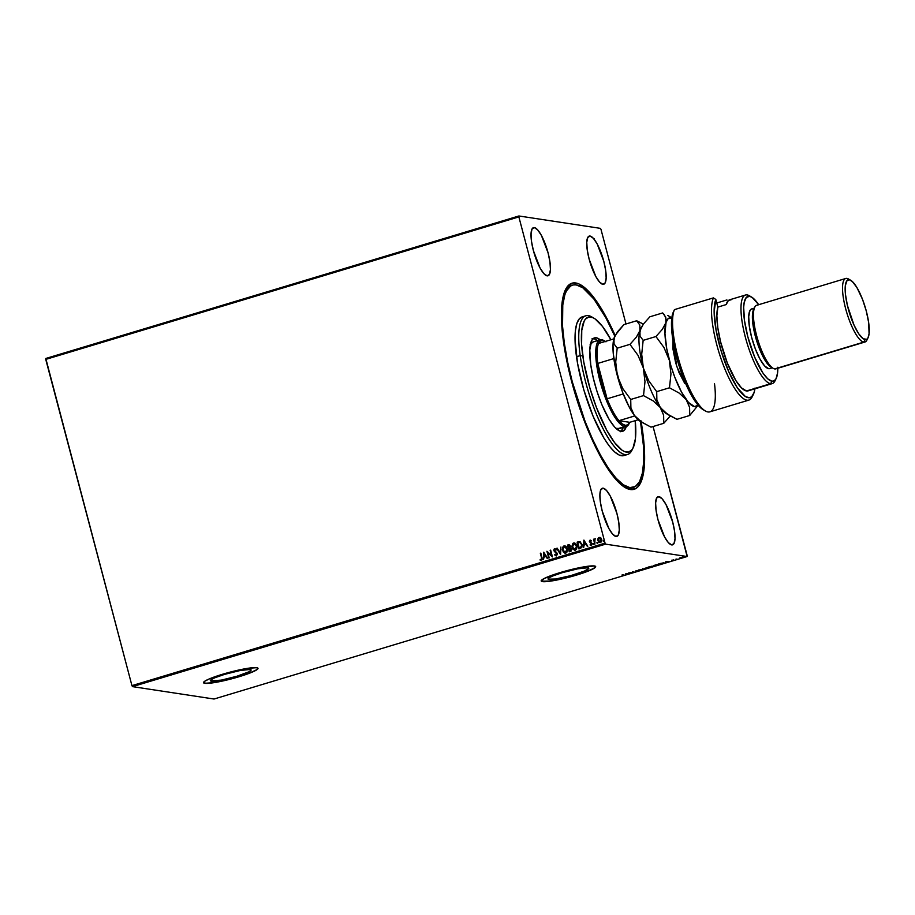 <?xml version="1.0" encoding="UTF-8"?>
<svg xmlns="http://www.w3.org/2000/svg" width="915" height="915" viewBox="0 0 915 915"><rect width="100%" height="100%" fill="white"/><g stroke="black" fill="none" stroke-linecap="round" stroke-linejoin="round"><path stroke-width="1.37" d="M571.658 285.469A105.614 28.365 73.2 0 0 564.944 290.856A105.614 28.365 -106.8 0 1 570.708 285.686L572.561 285.125A105.614 28.365 -106.8 0 1 614.8 336.171A46.265 12.421 73.2 0 0 614.72 336.32A46.265 12.421 73.2 0 0 613.954 338.39L617.511 331.779L623.904 324.608L636.68 320.765L623.904 324.608L615.292 335.199M633.477 487.375A105.614 28.365 -106.8 0 1 564.338 343.228L563.743 343.411L564.338 343.228L567.609 361.974L572.252 381.658L584.857 420.797L592.325 438.743L600.217 454.675L608.212 467.965L616.012 478.133L623.309 484.756L629.829 487.603L635.319 486.551L639.562 481.645L642.41 473.066L643.737 461.16L643.497 446.371L640.5 421.495A105.614 28.365 -106.8 0 1 641.712 429.272A105.614 28.365 -106.8 0 1 633.477 487.375L631.625 487.935A105.614 28.365 -106.8 0 1 627.942 488.153A105.614 28.365 -106.8 0 1 623.961 486.814A105.614 28.365 73.2 0 0 627.942 488.153L630.309 489.525A107.615 28.903 -106.8 0 1 625.117 487.535A107.615 28.903 -106.8 0 1 575.341 394.582A107.615 28.903 -106.8 0 1 565.504 289.609A107.615 28.903 -106.8 0 1 575.741 282.975L574.746 284.794L575.741 282.975L572.79 283.01L567.803 286.04L565.802 289.014L562.897 297.73L561.535 309.853L562.485 333.357L565.07 351.703L571.646 381.486L580.911 411.67L592.085 439.657L604.209 463.059L616.218 479.837L623.664 486.608L627.107 488.564L630.309 489.525L635.902 488.473L638.247 486.46L641.884 479.574L644.023 469.109L644.274 447.595L640.969 420.797M548.954 579.47A21.079 2.573 -14.8 0 1 548.016 578.989A21.079 2.573 -14.8 0 1 564.967 571.886A21.079 2.573 -14.8 0 1 587.842 567.758L588.711 568.558L584.308 571.132L570.64 575.672L555.645 579.001L548.131 579.172L548.817 577.96L552.488 576.084L562.256 572.676L577.8 568.81L587.842 567.758A21.079 2.573 -14.8 0 1 588.78 568.226A21.079 2.573 -14.8 0 1 571.829 575.329A21.079 2.573 -14.8 0 1 548.954 579.47L548.6 578.12L548.954 579.47M211.285 681.172A21.079 2.573 -14.8 0 1 210.347 680.703A21.079 2.573 -14.8 0 1 227.286 673.589A21.079 2.573 -14.8 0 1 250.172 669.46L251.042 670.26L248.823 671.839L236.871 676.254L221.327 680.12L210.45 680.874L211.136 679.662L214.808 677.786L224.575 674.378L240.13 670.512L250.172 669.46A21.079 2.573 -14.8 0 1 251.11 669.929A21.079 2.573 -14.8 0 1 234.16 677.043A21.079 2.573 -14.8 0 1 211.285 681.172L210.919 679.822L211.285 681.172M203.53 682.601A28.159 3.431 165.2 0 0 204.754 683.139L204.8 683.333A28.159 3.431 -14.8 0 1 203.542 682.704A28.159 3.431 -14.8 0 1 226.188 673.2A28.159 3.431 -14.8 0 1 256.749 667.687L247.805 668.305L227.789 672.754L209.512 678.816L204.617 681.32L203.702 682.933L206.904 683.425L218.216 681.927L238.987 676.757L254.953 670.855L257.916 668.762L256.749 667.687A28.159 3.431 -14.8 0 1 258.007 668.316A28.159 3.431 -14.8 0 1 235.361 677.809A28.159 3.431 -14.8 0 1 204.8 683.333L204.754 683.139A28.159 3.431 165.2 0 0 234.926 677.729A28.159 3.431 165.2 0 0 257.961 668.225M541.211 580.899A28.159 3.431 165.2 0 0 542.423 581.437L542.481 581.62A28.159 3.431 -14.8 0 1 541.222 580.991A28.159 3.431 -14.8 0 1 563.857 571.498A28.159 3.431 -14.8 0 1 594.43 565.973L581.014 567.391L560.243 572.55L544.276 578.452L541.371 581.231L551.413 581.002L576.667 575.055L592.623 569.153L595.585 567.048L594.43 565.973A28.159 3.431 -14.8 0 1 595.676 566.602A28.159 3.431 -14.8 0 1 573.042 576.107A28.159 3.431 -14.8 0 1 542.481 581.62L542.423 581.437A28.159 3.431 165.2 0 0 572.596 576.027A28.159 3.431 165.2 0 0 595.642 566.511L593.686 568.352L587.888 571.017L568.718 577.079L549.366 581.094L543.35 581.517L541.154 580.728M590.083 236.059L587.762 237.465L586.767 242.338L587.247 249.921L589.123 259.071L595.779 276.456L599.542 282.049L602.836 284.313A25.14 6.748 -106.8 0 1 589.546 260.603A25.14 6.748 -106.8 0 1 589.203 236.104A25.14 6.748 -106.8 0 1 590.083 236.059A25.14 6.748 -106.8 0 1 603.374 259.769A25.14 6.748 -106.8 0 1 603.706 284.256A25.14 6.748 -106.8 0 1 602.836 284.313L605.158 282.907L606.153 278.034L605.673 270.451L603.786 261.301L597.14 243.905L593.377 238.323L590.083 236.059M603.214 488.187L600.892 489.594L599.897 494.466L600.377 502.049L602.253 511.199L608.91 528.596L612.673 534.188L615.967 536.442A25.14 6.748 -106.8 0 1 602.676 512.732A25.14 6.748 -106.8 0 1 602.333 488.244A25.14 6.748 -106.8 0 1 603.214 488.187A25.14 6.748 -106.8 0 1 616.504 511.897A25.14 6.748 -106.8 0 1 616.836 536.396A25.14 6.748 -106.8 0 1 615.967 536.442L618.288 535.035L619.283 530.162L618.803 522.579L616.916 513.429L610.259 496.044L606.508 490.451L603.214 488.187M658.937 496.651L656.615 498.069L655.62 502.93L656.101 510.524L657.976 519.674L664.633 537.059L668.396 542.652L671.69 544.917A25.14 6.748 -106.8 0 1 658.4 521.195A25.14 6.748 -106.8 0 1 658.057 496.708A25.14 6.748 -106.8 0 1 658.937 496.651A25.14 6.748 -106.8 0 1 672.228 520.361A25.14 6.748 -106.8 0 1 672.559 544.86A25.14 6.748 -106.8 0 1 671.69 544.917L674.012 543.499L675.007 538.638L674.527 531.043L672.639 521.893L665.983 504.508L662.231 498.915L658.937 496.651M534.36 227.583L532.038 229.002L531.043 233.863L531.524 241.457L533.399 250.607L540.056 267.992L543.819 273.585L547.113 275.85A25.14 6.748 -106.8 0 1 533.822 252.14A25.14 6.748 -106.8 0 1 533.479 227.641A25.14 6.748 -106.8 0 1 534.36 227.583A25.14 6.748 -106.8 0 1 547.65 251.305A25.14 6.748 -106.8 0 1 547.982 275.792A25.14 6.748 -106.8 0 1 547.113 275.85L549.435 274.431L550.43 269.57L549.949 261.976L548.062 252.826L541.406 235.441L537.654 229.848L534.36 227.583M45.75 359.401L518.862 216.901L605.055 543.133L131.943 685.632L45.75 359.401L45.784 358.474L518.908 215.974L45.784 358.474L131.943 685.632L605.055 543.133L518.862 216.901L518.908 215.974L600.434 228.361L518.908 215.974L518.862 216.901L45.75 359.401M600.617 542.526L598.113 540.536L598.136 538.638L597.861 539.576L598.879 542.069L600.903 542.332L601.75 539.861L600.366 537.562L598.433 537.86L599.256 537.414L598.01 538.626L597.987 540.525L600.492 542.515L601.658 539.415L600.709 537.814L599.142 537.402L600.823 537.826M594.876 542.321L594.956 538.672L594.201 539.77L593.503 539.198L594.807 544.128L594.498 540.605L595.276 538.752L594.201 539.77L593.503 539.198L594.807 544.128L594.876 542.321M591.399 545.306L590.072 544.928L591.708 545.02L591.902 543.35L589.878 541.44L591.17 540.559L590.026 540.147L589.34 541.268L591.467 543.716L590.072 544.928L591.284 545.283L591.959 543.544L589.9 541.554L591.17 540.559L590.026 540.147L591.284 540.582M578.108 541.863L577.125 542.16L578.909 548.92L581.791 547.547L582.157 545.031L580.167 541.783L577.125 542.16L578.909 548.92L580.419 548.462L582.032 544.425L579.721 541.646L578.108 541.863M569.256 551.825L571.154 551.093L571.669 549.778L570.091 547.639L570.068 545.397L569.027 544.688L567.46 545.077L569.256 551.825L570.548 551.436L571.578 549.057L570.091 547.639L570.32 546.015L567.46 545.077L569.256 551.825M560.506 554.467L560.884 547.056L560.117 552.82L556.64 548.337L560.506 554.467M549.183 557.875L547.856 552.843L552.431 556.892L550.647 550.132L551.482 555.325L546.907 551.265L549.183 557.875L547.856 552.843L552.431 556.892L550.647 550.132L551.482 555.325L546.907 551.265L549.183 557.875M541.508 557.738L541.508 559.557L540.033 559.969L541.28 560.426L542.275 559.431L540.822 553.095L541.634 557.761L540.33 553.243L541.508 557.738L541.28 559.694L540.033 559.969L541.463 560.38L542.035 557.658L540.33 553.243L541.508 557.738M543.739 552.214L543.441 559.603L544.082 557.075L545.9 556.526L547.685 558.322L543.739 552.214L543.441 559.603L544.082 557.075L545.9 556.526L547.685 558.322L543.739 552.214M554.582 554.833L556.297 555.908L557.407 554.296L556.686 552.534L554.421 550.739L554.627 549.515L556.148 549.526L555.05 548.737L554.078 549.126L553.85 550.693L556.869 554.261L556.217 555.199L554.582 554.833L556.434 555.874L557.327 553.632L554.341 550.51L554.776 549.457L556.148 549.526L554.593 548.76L553.85 550.693L556.823 553.769L556.331 555.211L554.582 554.833M565.928 553.072L562.37 550.281L564.612 553.049L566.82 552.374L567.483 549.366L566.145 546.598L563.343 546.232L562.245 549.663L564.006 545.981L562.37 550.281L565.813 553.049L567.357 548.748L563.892 545.958L564.852 545.9M575.581 550.167L572.024 547.376L574.277 550.132L576.473 549.457L577.148 546.461L575.798 543.682L572.996 543.316L571.898 546.758L573.671 543.075L572.024 547.376L575.466 550.144L577.01 545.843L573.545 543.053L574.506 542.995M583.862 540.136L583.576 547.513L584.205 544.985L586.035 544.436L587.819 546.232L583.862 540.136L583.576 547.513L584.205 544.985L586.035 544.436L587.819 546.232L583.862 540.136M593.789 544.585L593.103 544.128L593.835 544.459L593.732 543.533L593.103 543.727L593.663 544.574L593.366 543.441L594.052 543.899M597.609 543.43L596.935 542.972L597.587 543.373L597.689 542.538L596.935 542.572L597.495 543.418L597.198 542.286L597.884 542.744M603.854 541.554L603.179 541.097L603.911 541.428L603.808 540.502L603.179 540.696L603.74 541.531L603.442 540.41L604.129 540.868M644.011 568.604L649.375 567.254L644.24 568.718M653.665 565.699L659.04 564.338L653.905 565.813M687.176 555.599L653.07 426.527L687.142 556.526L214.03 699.026L132.492 686.639L605.604 544.139L687.142 556.526L605.604 544.139L605.055 543.133L605.604 544.139L132.492 686.639L131.943 685.632L132.492 686.639L214.03 699.026L687.142 556.526L687.176 555.599M625.986 323.99L600.983 229.368L625.986 323.99M679.856 557.875L683.722 557.075L679.902 558.104M676.036 559.031L677.317 559.225L676.036 559.031M672.056 560.723L674 560.106L671.724 560.209L673.909 560.06L671.827 560.186L673.417 560.209L672.056 560.723M659.841 563.549L658.857 563.846L660.916 564.155L664.153 562.931L658.857 563.846L660.916 564.155L663.913 562.805L659.841 563.549M651.251 567.071L653.619 566.191L649.204 566.751L651.251 567.071L653.504 566.122L649.204 566.751L651.251 567.071M642.513 569.702L642.627 568.741L642.056 569.61L638.384 570.011L642.593 569.679L642.627 568.741L642.056 569.61L638.384 570.011L642.513 569.702M631.19 573.11L629.669 572.882L634.438 572.138L632.391 571.818L633.42 572.207L628.639 572.95L630.687 573.259L629.669 572.882L634.438 572.138L632.391 571.818L633.42 572.207L628.639 572.95L631.19 573.11M623.424 575.135L622.017 575.787L624.27 575.1L622.063 574.929L623.424 575.135L622.017 575.787L623.95 574.986L622.566 574.78L623.264 575.432M625.471 573.899L625.448 574.837L629.692 573.568L625.471 573.899L625.448 574.837L629.692 573.568L625.471 573.899M636.543 571.326L639.368 570.503L636.2 570.651L638.83 570.64L636.543 571.326L639.265 570.457L636.543 571.326M665.605 561.821L665.571 562.759L669.826 561.478L665.685 561.787L665.571 562.759L669.826 561.478L665.605 561.821M600.434 228.361L600.983 229.368L600.434 228.361M615.143 335.485L605.913 316.601L593.755 297.421L586.023 288.808L578.943 283.936L575.741 282.975A107.615 28.903 -106.8 0 1 615.143 335.485M203.485 682.441L205.681 683.219L211.685 682.807L231.038 678.781L250.207 672.731L256.017 670.055L257.961 668.19M625.929 573.98L625.986 574.677L625.894 573.991M626.009 573.968L627.404 573.865L626.009 573.968M635.639 571.029L636.325 570.617M638.453 570.949L639.265 570.457M642.513 568.775L642.593 569.679L642.513 568.775M648.724 567.369L644.56 568.421L648.815 567.071M647.488 567.712L648.632 566.98M652.555 566.682L653.504 566.122M649.913 566.637L651.629 566.259L649.913 566.637M650.782 566.774L652.967 566.145L650.782 566.774M651.629 566.259L650.828 566.659M653.905 565.436L658.343 564.292L657.37 565.161L654.294 565.436M658.388 564.452L654.397 565.664L658.48 564.155M657.142 564.807L658.285 564.063M663.352 562.942L661.202 563.972L659.543 563.64L663.409 562.954L661.202 563.972L659.566 563.731L663.867 562.748M666.051 561.901L666.12 562.588L666.051 561.901M666.143 561.879L667.527 561.776L666.143 561.879M673.291 560.449L673.909 560.06M673.36 559.854L673.051 560.438M683.459 556.617L682.396 557.281M683.059 557.155L681.115 557.384L683.013 557.144L682.315 557.647M682.213 557.258L682.956 556.766M653.001 566.282L652.12 566.717M680.394 557.956L681.137 557.464M593.252 238.277L594.338 238.826M540.033 559.969L540.262 559.431L541.2 560.449M541.28 559.694L541.634 557.761L541.394 559.706M547.239 558.459L545.9 556.526L547.239 558.459M543.567 559.568L543.853 552.248L543.567 559.568M544.231 556.331L545.626 555.908L544.208 553.838L545.626 555.908L544.208 553.838L545.512 555.897L544.116 556.32L545.626 555.908L544.116 556.32L544.208 553.838L544.231 556.331M548.794 557.99L546.907 551.265L548.794 557.99M551.596 555.348L550.144 550.292L551.596 555.348M552.397 556.903L547.856 552.843L552.397 556.903M556.549 555.897L554.97 554.467L556.16 555.943M556.217 555.199L556.938 553.792L553.85 550.693L555.073 548.748M554.776 549.457L555.874 550.064M555.988 550.075L555.05 549.446M555.165 548.76L554.193 549.137L553.964 550.704L556.48 553.049M556.606 553.175L556.915 554.639L555.931 555.199M557.189 548.165L560.598 554.421L560.884 547.056L560.117 552.82L557.189 548.165M560.232 552.832L560.884 547.113L560.232 552.832M564.795 545.889L563.892 545.958M564.932 553.118L565.813 553.049M565.218 545.981L563.137 546.529L562.313 549.057L563.285 551.974L565.333 553.163M564.692 546.598L566.339 547.559L567.128 549.926L566.362 552.019L564.772 552.374M564.097 546.644L565.619 546.953L566.98 548.92L566.808 551.162L565.722 552.385L563.834 551.837L562.771 549.64L562.931 547.845L564.097 546.644L566.854 548.897L565.607 552.363L562.874 550.132L564.097 546.644L564.829 546.61M564.978 552.42L565.722 552.385L566.98 548.92L564.212 546.667M569.141 544.711L567.586 545.088L569.359 551.802L567.46 545.077L569.221 544.711M569.176 544.711L568.387 544.791M569.976 548.234L571.12 549.812L569.565 550.99L568.901 548.474L571.074 549.206L569.565 550.99L568.901 548.474L570.64 548.417L571.235 549.835L569.679 551.002L571.189 549.229L570.091 548.257M569.382 545.454L569.999 546.77L568.833 547.799L569.942 546.198L568.661 545.454L569.828 546.186L568.718 547.776L568.146 545.615L569.873 546.461L568.718 547.776L568.661 545.454M574.448 542.984L573.545 543.053M574.586 550.212L575.466 550.144M574.872 543.064L572.79 543.624L571.966 546.152L572.95 549.069L574.986 550.247M574.357 543.693L575.993 544.654L576.782 547.01L576.027 549.103L574.426 549.457M573.751 543.739L575.386 544.128L576.633 546.003L576.461 548.245L575.386 549.469L573.488 548.931L572.424 546.724L572.71 544.665L573.751 543.739L576.519 545.992L575.26 549.457L572.527 547.227L573.751 543.739L574.483 543.704M574.643 549.515L575.386 549.469L576.633 546.003L573.877 543.762M579.012 548.886L577.125 542.16L579.733 541.646L577.239 542.183L579.012 548.886M579.641 542.378L581.242 543.544L581.791 546.061L581.174 547.353L579.229 548.074L577.811 542.709L579.63 542.366M579.618 542.366L581.128 543.533L581.677 546.038L579.344 548.096L581.174 547.353L581.654 544.585L581.048 547.342L579.229 548.074L577.811 542.709L579.618 542.366L581.654 544.585L579.744 542.378M587.361 546.369L586.035 544.436L587.361 546.369M583.69 547.479L583.987 540.159L583.69 547.479M584.353 544.242L585.749 543.83L584.342 541.749L585.749 543.83L584.342 541.749L585.634 543.807L584.239 544.231L585.749 543.83L584.239 544.231L584.342 541.749L584.353 544.242M591.17 540.559L590.026 540.147L589.409 541.726L591.467 543.716L590.072 544.928L591.284 545.283M590.209 540.742L590.987 541.074M591.101 541.097L590.335 540.765L591.101 541.097M590.072 544.928L590.907 545.329M591.182 544.711L591.582 543.739L591.25 544.688L590.244 544.379M590.45 540.147L589.592 541.943L591.582 543.739L589.409 541.726L590.026 540.147M590.438 540.742L591.021 541.017M593.938 543.876L593.366 543.441M593.583 543.441L593.595 544.585M594.91 544.105L593.503 539.198L594.91 544.105M595.185 538.706L594.201 539.77L595.39 538.763M597.769 542.732L597.198 542.286M597.415 542.298L597.415 543.43M600.709 537.814L599.142 537.402M599.84 542.572L600.492 542.515M600.091 537.414L598.547 537.871L597.975 539.587L598.627 541.669L599.92 542.584M599.931 541.943L598.387 539.701L599.302 538.009L601.155 539.576L600.332 541.909L598.49 540.376L599.302 538.009L600.068 538.054L601.372 540.262L600.995 541.554L599.805 541.909M599.302 538.009L601.224 539.907L600.011 541.954L601.269 539.587L599.417 538.031M603.66 540.41L603.66 541.554M565.607 552.363L565.035 552.431M641.163 421.895A107.615 28.903 -106.8 0 1 630.309 489.525L627.942 488.153A105.614 28.365 73.2 0 0 632.539 487.592M594.132 318.317L591.868 316.979A72.422 19.455 73.2 0 0 580.202 355.626L582.798 355.889A70.409 18.906 -106.8 0 1 594.132 318.317A70.409 18.906 -106.8 0 1 610.888 339.762L602.505 326.426L595.07 318.9L592.817 317.631L588.791 317.036L585.531 319.026L584.228 320.982L581.757 330.406L581.608 344.498L583.77 362.031L589.923 388.154L596.477 407.61L606.714 430.187L614.674 442.723L622.108 450.249L624.362 451.518L628.388 452.113L631.647 450.123L632.951 448.167L635.41 438.743L635.262 420.66A70.409 18.906 -106.8 0 1 633.134 447.79A70.409 18.906 -106.8 0 1 606.931 430.576A70.409 18.906 -106.8 0 1 582.798 355.889L580.202 355.626A72.422 19.455 -106.8 0 1 585.852 315.789A72.422 19.455 -106.8 0 1 593.034 317.734M618.849 428.758L618.86 428.746A45.258 12.158 -106.8 0 1 616.001 428.472M600.217 339.831A48.781 13.107 -106.8 0 0 594.521 337.864A48.781 13.107 -106.8 0 0 590.724 364.696L593.229 377.872L597.06 391.631L601.887 404.773L609.138 419.413L614.583 427.008L619.512 430.954L623.504 430.896L626.317 426.504A48.781 13.107 -106.8 0 1 622.658 431.285A48.781 13.107 -106.8 0 1 590.724 364.696L589.786 349.976L591.708 340.517L593.675 338.241L596.203 337.761L600.869 340.391M614.8 336.171L605.833 317.825L593.892 299.033L582.741 287.745L576.221 284.897L573.328 284.942L570.731 285.949L566.488 290.856L564.875 294.71L562.782 304.992L562.542 326.129L564.338 343.228A105.614 28.365 -106.8 0 1 572.561 285.125M585.852 315.789L582.134 316.91A72.422 19.455 73.2 0 0 576.496 356.747L580.202 355.626L576.496 356.747A72.422 19.455 73.2 0 0 623.904 455.59L627.621 454.469A72.422 19.455 -106.8 0 1 580.202 355.626A72.422 19.455 73.2 0 0 605.032 432.452A72.422 19.455 73.2 0 0 631.979 450.157L633.134 447.79M632.539 448.888A72.422 19.455 -106.8 0 1 627.621 454.469M628.331 487.363L627.633 488.095M582.661 316.784L579.309 318.832L576.862 323.475L575.432 330.532L575.055 339.728L577.491 363.061L583.827 389.927L593.08 416.234L603.843 437.976L609.287 446.062L614.491 451.838L619.249 455.098L623.927 455.59M597.758 340.94A48.781 13.107 73.2 0 0 593.217 338.573M620.725 431.743L623.538 427.339M598.078 341.226L594.876 339.03L592.096 338.619M590.141 344.532L593.08 341.993M619.649 428.392L615.944 428.449M590.53 343.891A45.258 12.158 -106.8 0 1 592.748 342.073L600.171 339.842A45.258 12.158 -106.8 0 1 601.75 339.74L602.939 340.426A44.252 11.884 -106.8 0 1 605.067 341.249A44.252 11.884 -106.8 0 1 605.364 341.432M629.291 423.199A45.258 12.158 -106.8 0 1 626.283 426.516A45.258 12.158 -106.8 0 1 624.705 426.607A45.258 12.158 73.2 0 0 629.005 423.817L629.589 422.639A44.252 11.884 -106.8 0 1 625.38 425.361L624.705 426.607L617.282 428.849L624.705 426.607A45.258 12.158 -106.8 0 1 600.789 383.934A45.258 12.158 -106.8 0 1 600.171 339.842M605.067 341.249L603.934 340.574A45.258 12.158 73.2 0 0 601.75 339.74A45.258 12.158 -106.8 0 1 604.518 340.952M605.947 341.821L601.75 339.74A45.258 12.158 73.2 0 0 600.034 381.166A45.258 12.158 73.2 0 0 624.705 426.607L625.38 425.361A44.252 11.884 -106.8 0 1 618.975 420.683L629.726 422.318L638.178 419.779L629.726 422.318L618.975 420.683L622.372 423.965L625.38 425.361L627.873 424.812L629.726 422.318A44.252 11.884 -106.8 0 1 629.589 422.639M607.102 398.803L597.747 363.427L601.246 380.937L607.102 398.803A44.252 11.884 -106.8 0 1 597.747 363.427A44.252 11.884 -106.8 0 1 598.582 343.468A44.252 11.884 -106.8 0 1 602.939 340.426L600.446 340.986L598.582 343.468A44.252 11.884 73.2 0 0 597.747 363.427L613.839 358.577L597.747 363.427L607.102 398.803A44.252 11.884 73.2 0 0 618.975 420.683A44.252 11.884 -106.8 0 1 607.102 398.803L623.241 393.942L607.102 398.803M618.975 420.683L634.747 415.936L618.975 420.683M613.816 338.882L598.582 343.468L613.816 338.882M624.568 397.19A44.252 11.884 -106.8 0 1 623.241 393.942A44.252 11.884 73.2 0 0 624.568 397.19M752.725 395.509A55.323 14.857 -106.8 0 1 748.847 400.107A55.323 14.857 -106.8 0 1 721.26 359.401A55.323 14.857 -106.8 0 1 713.414 297.89L674.447 309.625A55.323 14.857 73.2 0 0 681.183 367.841A55.323 14.857 73.2 0 0 707.958 411.956A55.323 14.857 -106.8 0 1 705.293 410.926A55.323 14.857 -106.8 0 1 679.891 363.735A55.323 14.857 -106.8 0 1 674.447 309.625L672.834 313.204A53.31 14.32 73.2 0 0 679.01 365.634A53.31 14.32 73.2 0 0 703.017 409.6A53.31 14.32 73.2 0 0 704.127 410.149M751.65 297.101L749.374 295.762A46.265 12.421 73.2 0 0 747.143 294.916L749.511 296.277A44.252 11.884 -106.8 0 1 751.65 297.101A44.252 11.884 -106.8 0 1 758.684 304.706L752.244 297.478L749.511 296.277L746.24 297.547L744.227 302.35L743.666 307.337L744.513 320.685L747.818 336.789L754.635 357.044L762.893 372.977L767.719 378.821L771.951 381.223L770.602 383.705A46.265 12.421 73.2 0 0 775.005 380.857L776.16 378.49A44.252 11.884 -106.8 0 1 771.951 381.223L774.25 380.789L776.034 378.741L777.59 372.828L777.819 367.212M777.83 368.265A44.252 11.884 -106.8 0 1 776.16 378.49M776.869 368.276A33.192 8.91 -106.8 0 1 774.708 368.928A33.192 8.91 73.2 0 0 775.863 368.859L864.927 342.027A33.192 8.91 -106.8 0 1 863.771 342.107A33.192 8.91 73.2 0 0 866.928 340.06L868.083 337.692A31.179 8.372 -106.8 0 1 865.11 339.614L863.771 342.107L774.708 368.928L863.771 342.107A33.192 8.91 -106.8 0 1 846.226 310.803A33.192 8.91 -106.8 0 1 845.78 278.469A33.192 8.91 -106.8 0 1 846.935 278.4L849.303 279.773A31.179 8.372 -106.8 0 1 850.813 280.345A31.179 8.372 -106.8 0 1 865.224 307.28A31.179 8.372 -106.8 0 1 868.083 337.692M850.813 280.345L848.537 279.018A33.192 8.91 73.2 0 0 846.935 278.4A33.192 8.91 -106.8 0 1 849.726 279.864M867.443 338.687A33.192 8.91 -106.8 0 1 864.927 342.027M770.258 368.368L768.634 368.676A31.179 8.372 73.2 0 0 769.721 368.608L772.294 367.83M748.527 390.716L746.48 390.968A46.265 12.421 73.2 0 0 748.093 390.877L772.214 383.614A46.265 12.421 -106.8 0 1 770.602 383.705L746.48 390.968L741.527 387.96L735.843 380.549L727.311 363.026L720.528 341.627L717.795 327.684L716.88 315.755L717.852 307.097L715.827 299.457L714.158 311.763L716.079 330.143L721.249 351.383L728.786 371.787L737.353 387.8L745.473 396.607L749.522 397.75L751.718 396.698L754.097 392.489L755.012 388.04M745.531 295.007L729.758 299.754A46.265 12.421 73.2 0 0 726.201 304.581L717.852 307.097A46.265 12.421 73.2 0 0 724.76 356.084A46.265 12.421 73.2 0 0 746.48 390.968L770.602 383.705A46.265 12.421 -106.8 0 1 746.148 340.083A46.265 12.421 -106.8 0 1 745.531 295.007A46.265 12.421 -106.8 0 1 747.143 294.916A46.265 12.421 -106.8 0 1 750.552 296.563M775.543 379.542A46.265 12.421 -106.8 0 1 772.214 383.614M714.512 383.774A55.323 14.857 -106.8 0 1 707.958 411.956A55.323 14.857 73.2 0 0 709.891 411.841L748.847 400.107M716.765 302.991L726.899 299.937L716.765 302.991M731.371 299.663L728.283 300.646L726.201 304.581L717.852 307.097L715.827 299.457L713.414 297.89L674.447 309.625L672.834 313.204L671.496 322.892L672.399 336.548L675.442 352.698L680.291 369.569L686.422 385.352L693.17 398.3L699.803 407.026L703.04 409.6M754.303 308.126L751.741 308.893A31.179 8.372 73.2 0 0 752.153 339.271A31.179 8.372 73.2 0 0 768.634 368.676L764.551 365.863L759.885 358.932L755.355 348.924L751.638 337.372L749.305 326.026L748.71 316.613L749.945 310.574L751.204 309.133L752.828 308.835M771.917 367.453A31.179 8.372 -106.8 0 1 756.419 340.048A31.179 8.372 -106.8 0 1 754.2 308.641M757.883 305.221A33.192 8.91 73.2 0 0 756.716 305.29A33.192 8.91 73.2 0 0 757.174 337.624A33.192 8.91 73.2 0 0 774.708 368.928A33.192 8.91 -106.8 0 1 773.106 368.31A33.192 8.91 -106.8 0 1 757.757 339.648A33.192 8.91 -106.8 0 1 754.726 307.268A33.192 8.91 -106.8 0 1 757.883 305.221M849.303 279.773L847.004 280.653L845.323 285.686L845.46 294.367L847.382 305.381L854.038 325.168L858.727 333.803L863.188 338.767L866.734 339.305L867.992 337.864L869.09 333.7L868.632 322.423L866.299 311.077L862.582 299.514L856.863 287.436L852.277 281.465L846.935 278.4A33.192 8.91 73.2 0 0 845.677 308.778A33.192 8.91 73.2 0 0 863.771 342.107L865.11 339.614A31.179 8.372 -106.8 0 1 848.114 308.309A31.179 8.372 -106.8 0 1 849.303 279.773M754.726 307.268L753.571 309.636A31.179 8.372 73.2 0 0 756.419 340.048A31.179 8.372 73.2 0 0 770.842 366.972L773.106 368.31M747.143 294.916A46.265 12.421 73.2 0 0 745.382 337.258A46.265 12.421 73.2 0 0 770.602 383.705L771.951 381.223A44.252 11.884 -106.8 0 1 747.818 336.789A44.252 11.884 -106.8 0 1 749.511 296.277L747.143 294.916M754.909 388.829A53.31 14.32 -106.8 0 1 753.342 394.445A53.31 14.32 -106.8 0 1 726.247 365.714A53.31 14.32 -106.8 0 1 715.827 299.457L713.414 297.89A55.323 14.857 73.2 0 0 723.902 366.56A55.323 14.857 73.2 0 0 752.187 396.801L753.342 394.445M684.946 381.932A4.026 3.088 -36.2 0 0 684.729 383.374L676.745 366.389L673.028 340.826L672.88 348.672L675.625 362.706L678.896 372.279L684.729 383.374A4.026 3.088 143.8 0 1 684.946 381.932M644.091 423.611L637.378 418.75L634.267 415.296A46.265 12.421 73.2 0 0 640.351 421.415L651 427.145L663.775 423.302L670.318 415.936L663.775 423.302L651 427.145L641.312 421.861L634.267 415.296L630.893 407.61L630.732 399.466L622.715 388.498L617.362 375.813L615.715 362.1L617.19 348.192L614.068 343.926L613.954 338.39A46.265 12.421 73.2 0 0 617.362 375.813A46.265 12.421 73.2 0 0 634.267 415.296L630.893 407.61L630.732 399.466L643.508 395.612L630.732 399.466L622.715 388.498L619.627 382.413L616.081 369.042L615.715 362.1L617.19 348.192L629.966 344.349L617.19 348.192L614.068 343.926L613.633 339.911L614.503 336.823M643.337 324.15L636.68 320.765L639.802 325.031L639.928 330.567L636.36 337.178L629.966 344.349L637.984 355.306L643.337 367.99L644.983 381.715L643.508 395.612L653.196 400.907L660.241 407.472L663.615 415.158L663.775 423.302L663.615 415.158L660.241 407.472A46.265 12.421 -106.8 0 1 643.337 367.99L644.983 381.715L643.508 395.612L653.196 400.907L660.241 407.472A46.265 12.421 73.2 0 0 666.326 413.591L670.066 415.787L663.352 410.926L659.029 405.608L656.867 399.786L656.707 391.643L648.689 380.674L643.337 367.99A46.265 12.421 -106.8 0 1 639.928 330.567L636.36 337.178L629.966 344.349L637.984 355.306L643.337 367.99L641.701 354.277L643.165 340.369L640.043 336.102L639.928 330.567A46.265 12.421 -106.8 0 1 640.774 328.348A46.265 12.421 73.2 0 0 640.694 328.496A46.265 12.421 73.2 0 0 639.928 330.567L643.485 323.956L649.89 316.784L662.654 312.941L664.507 314.954L666.292 319.793L664.953 333.563L666.738 348.752L670.958 365.989L674.824 377.323L681.561 392.169L688.48 402.451L694.531 406.615L698.065 405.151A46.265 12.421 -106.8 0 1 686.216 399.649A46.265 12.421 -106.8 0 1 669.311 360.167L670.958 373.892L669.483 387.788L679.17 393.084L686.216 399.649L689.59 407.335L689.75 415.479L698.339 404.945L689.75 415.479L676.974 419.322L670.066 415.787M641.747 323.258L636.68 320.765L639.802 325.031L639.928 330.567A46.265 12.421 73.2 0 0 643.337 367.99A46.265 12.421 73.2 0 0 660.241 407.472L656.867 399.786L656.707 391.643L669.483 387.788L679.17 393.084L686.216 399.649L689.59 407.335L689.75 415.479L676.974 419.322L667.287 414.038L660.241 407.472A46.265 12.421 -106.8 0 0 667.447 414.14L667.447 414.14M614.857 336.068L613.016 345.024L613.302 353.899L615.944 370.037L619.009 381.635L622.875 392.97L629.612 407.816L634.267 415.296L640.717 421.621M640.477 329L643.485 323.956L649.89 316.784L662.654 312.941L665.777 317.208L665.903 322.743A46.265 12.421 -106.8 0 1 671.816 317.997L667.984 318.809L662.334 329.354L655.941 336.526L663.958 347.483L669.311 360.167A46.265 12.421 -106.8 0 1 665.903 322.743L662.334 329.354L655.941 336.526L643.165 340.369L640.043 336.102L639.528 333.518L641.266 327.376M667.721 315.435L671.839 317.814M643.337 367.99L641.701 354.277L643.165 340.369L655.941 336.526L663.958 347.483L669.311 360.167L670.958 373.892L669.483 387.788L656.707 391.643L648.689 380.674L643.337 367.99M616.962 429.318L626.283 426.516M705.293 410.926L703.017 409.6M756.716 305.29L845.78 278.469"/></g></svg>
